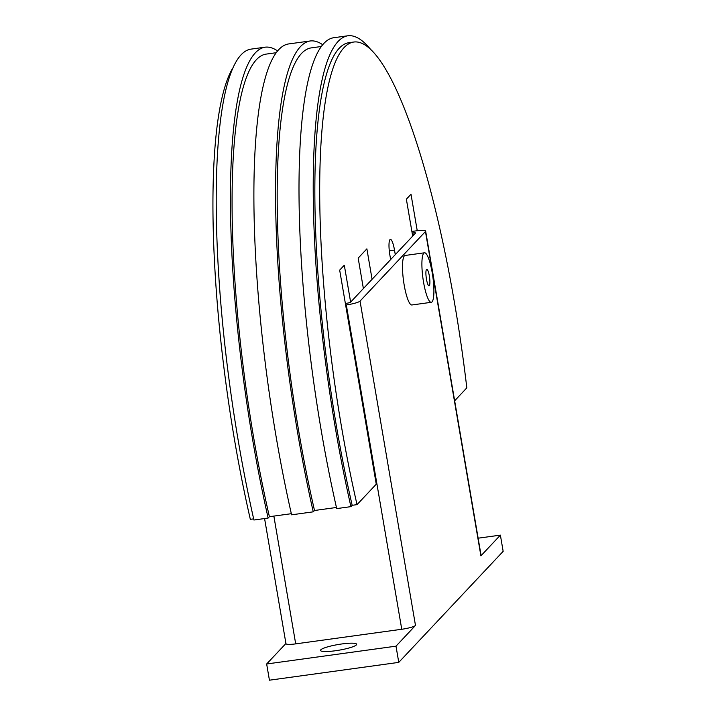 <?xml version="1.0" encoding="UTF-8"?>
<svg xmlns="http://www.w3.org/2000/svg" width="716" height="716" viewBox="0 0 716 716"><rect width="100%" height="100%" fill="white"/><g stroke="black" fill="none" stroke-linecap="round" stroke-linejoin="round"><path stroke-width="1.07" d="M341.765 643.97A18.321 2.864 170.3 0 1 356.64 644.275A18.321 2.864 170.3 0 1 335.392 650.755A18.321 2.864 170.3 0 1 320.517 650.45A18.321 2.864 170.3 0 1 341.765 643.97M431.309 302.304L411.906 304.971A24.988 5.003 -97.8 0 1 404.146 284.843A24.988 5.003 -97.8 0 1 405.086 255.469L424.49 252.793A24.988 5.003 82.2 0 0 423.55 282.176A24.988 5.003 82.2 0 0 431.309 302.304A24.988 5.003 82.2 0 0 432.249 272.921A24.988 5.003 82.2 0 0 424.49 252.793M429.349 276.009A8.332 1.665 -97.8 0 1 429.036 285.8A8.332 1.665 -97.8 0 1 426.45 279.088A8.332 1.665 -97.8 0 1 426.763 269.297A8.332 1.665 -97.8 0 1 429.349 276.009M412.148 233.022L412.872 232.924A3.329 0.519 170.3 0 1 415.575 232.977A3.329 0.519 170.3 0 1 415.531 233.094L350.572 302.179A3.329 0.519 170.3 0 1 346.759 303.244L345.363 303.441M411.879 231.447L415.906 230.892A11.993 1.88 170.3 0 1 425.644 231.089A11.993 1.88 170.3 0 1 425.456 231.51L360.041 301.096A11.993 1.88 170.3 0 1 346.311 304.918L345.631 305.007M396.002 646.163L266.656 663.983L269.431 680.2L398.767 662.381L396.002 646.163L415.486 625.435A11.993 1.88 170.3 0 1 401.757 629.266L295.699 643.872A11.993 1.88 170.3 0 1 285.961 643.675L264.58 518.545M425.644 231.089L481.08 555.437A11.993 1.88 170.3 0 1 480.901 555.858L425.456 231.51M478.136 538.19L500.386 535.129L480.901 555.858M398.767 662.381L503.16 551.347L500.386 535.129M266.656 663.983L285.935 643.487M358.179 258.1L366.878 248.846L372.078 279.303L366.878 248.846L358.179 258.1L363.379 288.557L358.179 258.1M454.651 400.808L466.823 387.857A326.156 65.326 82.2 0 0 454.839 304.774A326.156 65.326 82.2 0 0 353.552 42.065A326.156 65.326 82.2 0 0 341.29 425.555A326.156 65.326 82.2 0 0 357.033 504.637L352.183 505.308A326.156 65.326 -97.8 0 1 336.439 426.226A326.156 65.326 -97.8 0 1 348.701 42.727L353.552 42.065M253.661 518.876L250.332 519.342A326.156 65.326 -97.8 0 1 234.588 440.259A326.156 65.326 -97.8 0 1 231.984 69.416M310.073 40.991L288.414 43.971A333.146 66.731 82.2 0 0 291.591 514.822L313.259 511.833A333.146 66.731 -97.8 0 1 310.073 40.991A333.146 66.731 -97.8 0 1 322.522 44.607M347.743 35.8L333.522 37.76A333.146 66.731 82.2 0 0 336.699 508.602L350.921 506.642A333.146 66.731 -97.8 0 1 347.743 35.8A333.146 66.731 -97.8 0 1 371.282 50.227M336.439 507.474L314.512 510.499A326.156 65.326 -97.8 0 1 298.769 431.417A326.156 65.326 -97.8 0 1 311.03 47.918L321.001 46.549M264.974 47.202L250.743 49.162A333.146 66.731 82.2 0 0 253.92 520.013L268.151 518.053A333.146 66.731 -97.8 0 1 264.974 47.202A333.146 66.731 -97.8 0 1 277.414 50.818M291.331 513.694L269.404 516.71A326.156 65.326 -97.8 0 1 253.661 437.628A326.156 65.326 -97.8 0 1 265.922 54.139L275.893 52.76M390.641 259.568L389.871 255.057A13.327 2.667 -97.8 0 1 390.372 239.386A13.327 2.667 -97.8 0 1 394.507 250.117L395.277 254.627M357.033 504.637L376.258 484.186L339.67 270.12L344.306 265.189L350.625 302.134M412.676 236.128L406.366 199.182L411.002 194.242L417.24 230.722M269.404 516.71L268.151 518.053M352.183 505.308L350.921 506.642M314.512 510.499L313.259 511.833M413.311 235.457L412.872 232.924M401.757 629.266L346.311 304.918M415.486 625.435L360.041 301.096M295.699 643.872L273.861 516.102M389.289 250.842L394.507 250.117"/></g></svg>
